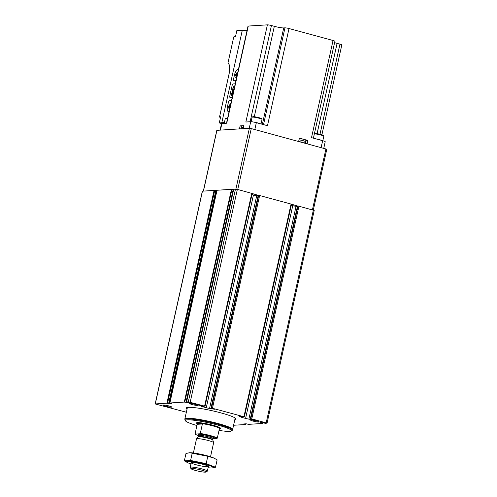 <?xml version="1.0" encoding="UTF-8"?>
<svg xmlns="http://www.w3.org/2000/svg" width="497" height="497" viewBox="0 0 497 497"><rect width="100%" height="100%" fill="white"/><g stroke="black" fill="none" stroke-linecap="round" stroke-linejoin="round"><path stroke-width="0.75" d="M291.459 204.168L258.701 195.271L211.529 408.037L243.921 416.741L238.659 415.852L240.542 416.877A4.386 0.509 -167.5 0 0 242.822 417.666L245.593 418.418A4.386 0.509 -167.5 0 0 248.873 419.139L254.141 419.953L250.326 418.766L251.78 418.878L267.057 423.146L265.205 423.295L261.801 422.5L260.198 422.63L262.919 423.444L248.494 424.351L246.152 423.798L243.642 423.966L245.53 424.537L233.584 425.252M314.104 210.417L298.014 205.951L250.842 418.722M252.147 193.488L237.361 189.376L233.745 189.189M251.967 194.563L253.451 194.967A4.386 0.509 -167.5 0 0 256.732 195.694L258.055 195.917M252.196 193.507L258.229 195.358M291.273 205.242L292.764 205.646A4.386 0.509 -167.5 0 0 296.044 206.373L297.361 206.597M291.509 204.186L297.541 206.044M216.854 190.935L214.077 190.407L202.347 191.177L155.176 403.949L186.35 412.23M233.571 189.904L231.465 189.314L217.034 190.258M187.052 409.05A25.453 2.97 12.5 0 1 186.263 408.037A25.453 2.97 12.5 0 1 211.759 410.646A25.453 2.97 12.5 0 1 235.969 419.058A25.453 2.97 12.5 0 1 234.826 419.642M258.751 422.059A4.386 0.509 12.5 0 1 253.644 421.239A4.386 0.509 12.5 0 1 250.575 419.99A4.386 0.509 12.5 0 1 254.93 420.493A4.386 0.509 12.5 0 1 259.086 421.878A4.386 0.509 12.5 0 1 258.751 422.059M197.818 405.502A4.386 0.509 12.5 0 1 192.712 404.688A4.386 0.509 12.5 0 1 189.643 403.434A4.386 0.509 12.5 0 1 193.998 403.937A4.386 0.509 12.5 0 1 198.154 405.322A4.386 0.509 12.5 0 1 197.818 405.502M171.347 407.173A4.386 0.509 12.5 0 1 166.24 406.353A4.386 0.509 12.5 0 1 163.171 405.105A4.386 0.509 12.5 0 1 167.526 405.608A4.386 0.509 12.5 0 1 171.682 406.993A4.386 0.509 12.5 0 1 171.347 407.173M252.209 193.47L205.037 406.242L199.347 405.173L201.229 406.198A4.386 0.509 -167.5 0 0 203.509 406.987L206.28 407.739A4.386 0.509 -167.5 0 0 209.56 408.459L214.828 409.273L211.529 408.037M205.037 406.242L188.313 401.831L186.561 401.943L189.208 402.781L184.294 402.079L169.875 402.992L171.726 403.576L169.247 403.732L166.905 403.179L155.176 403.949M169.583 406.13A3.597 0.422 12.5 0 1 165.439 405.21M196.054 404.459A3.597 0.422 12.5 0 1 191.91 403.539M256.986 421.015A3.597 0.422 12.5 0 1 252.843 420.095M198.719 435.658A11.412 1.329 12.5 0 1 195.11 434.086L200.024 433.775A11.412 1.329 12.5 0 1 217.059 438.404L213.045 438.658M200.024 433.775L200.285 433.477A11.704 1.367 12.5 0 1 217.319 438.106L217.059 438.404M200.285 433.477L202.391 423.978A11.704 1.367 -167.5 0 0 196.831 423.922A11.704 1.367 -167.5 0 0 197.079 424.308L195.11 434.086M217.319 438.106L219.425 428.6A11.704 1.367 -167.5 0 1 219.68 428.992L219.742 428.706A11.704 1.367 12.5 0 0 208.616 424.842A11.704 1.367 12.5 0 0 196.893 423.643L197.005 423.5M219.289 429.234A11.704 1.367 -167.5 0 0 219.68 428.992M205.398 472.15A7.654 0.895 12.5 0 1 197.352 470.932A7.654 0.895 12.5 0 1 191.09 468.746A7.654 0.895 12.5 0 1 198.732 469.416A7.654 0.895 12.5 0 1 205.938 472.032A7.654 0.895 12.5 0 1 205.398 472.15M191.09 468.746L190.245 467.428A8.778 1.025 12.5 0 1 190.208 467.298A8.778 1.025 12.5 0 1 198.999 468.199A8.778 1.025 12.5 0 1 207.348 471.1A8.778 1.025 12.5 0 1 207.261 471.206L205.938 472.032M193.383 452.984L196.508 438.882A8.778 1.025 12.5 0 1 196.545 438.82A8.778 1.025 12.5 0 1 205.298 439.783A8.778 1.025 12.5 0 1 213.642 442.61A8.778 1.025 12.5 0 1 213.648 442.684L210.523 456.786M196.818 425.5A23.589 2.752 12.5 0 1 185.505 420.853A23.589 2.752 12.5 0 1 209.038 422.916A23.589 2.752 12.5 0 1 231.242 430.992A23.589 2.752 12.5 0 1 229.571 431.346A23.589 2.752 12.5 0 1 219.022 430.421M185.505 420.853L184.946 419.996A24.322 2.839 12.5 0 1 184.859 419.63A24.322 2.839 12.5 0 1 209.212 422.127A24.322 2.839 12.5 0 1 232.347 430.16A24.322 2.839 12.5 0 1 232.105 430.452L231.242 430.992M184.859 419.63L185.014 418.921A24.322 2.839 12.5 0 1 209.374 421.419A24.322 2.839 12.5 0 1 232.503 429.451L232.347 430.16M184.946 419.226A24.465 2.852 12.5 0 1 184.872 418.89A24.465 2.852 12.5 0 1 209.374 421.4A24.465 2.852 12.5 0 1 232.646 429.483A24.465 2.852 12.5 0 1 232.434 429.756M202.391 423.978L197.079 424.308M192.227 453.102L190.6 460.458L184.35 460.849L185.984 453.494L189.605 452.724L207.796 456.283L213.965 458.104A13.823 1.615 -167.5 0 0 207.063 455.761A13.823 1.615 -167.5 0 0 189.705 452.724A13.823 1.615 -167.5 0 0 189.568 452.724M214.282 458.259L217.127 459.868L215.493 467.223L206.168 463.639L190.6 460.458M208.094 467.727A13.823 1.615 -167.5 0 0 211.772 467.994L215.493 467.223M207.796 456.283L206.168 463.639M184.35 460.849L187.512 462.614A13.823 1.615 -167.5 0 0 190.954 463.931M203.211 464.397A8.778 1.025 -167.5 0 0 191.314 462.608A8.778 1.025 -167.5 0 0 199.577 465.614A8.778 1.025 -167.5 0 0 208.33 466.385A8.778 1.025 -167.5 0 0 203.211 464.397M211.772 467.994A13.823 1.615 -167.5 0 0 205.174 464.273A13.823 1.615 -167.5 0 0 190.165 461.353A13.823 1.615 -167.5 0 0 187.512 462.614M203.341 191.084L216.81 130.344L249.376 128.257L251.258 128.58L326.809 149.224L313.327 210.014M214.884 190.575L216.959 190.444M232.192 189.487L233.683 189.388M261.049 123.952L262.043 119.46A5.119 0.596 -167.5 0 0 262.025 119.379L261.584 118.696A4.535 0.528 -167.5 0 0 257.284 117.267A4.535 0.528 -167.5 0 0 252.787 116.745L252.097 117.18A5.119 0.596 -167.5 0 0 252.047 117.242L251.053 121.709M260.235 123.728A5.119 0.596 -167.5 0 0 254.16 122.156M262.025 119.379A5.119 0.596 -167.5 0 0 257.173 117.764A5.119 0.596 -167.5 0 0 252.097 117.18M322.82 140.732L323.814 136.24A5.119 0.596 -167.5 0 0 323.796 136.166L323.354 135.476A4.535 0.528 -167.5 0 0 319.055 134.047A4.535 0.528 -167.5 0 0 314.558 133.525L314.415 133.618M322.013 140.514A5.119 0.596 -167.5 0 0 316.782 139.092M323.796 136.166A5.119 0.596 -167.5 0 0 319.757 134.737A5.119 0.596 -167.5 0 0 314.359 133.879M227.558 118.448A4.535 0.528 -167.5 0 0 225.949 118.435L225.259 118.87A5.119 0.596 -167.5 0 0 225.209 118.932L224.222 123.38M227.452 118.926A5.119 0.596 -167.5 0 0 225.259 118.87M233.919 80.806L235.901 80.8M230.223 97.474L232.211 97.468M231.54 100.481L229.341 100.618A1.46 0.547 -74.8 0 0 228.458 102.071L227.514 106.327A5.486 2.044 -74.8 0 0 228.21 111.49L229.061 111.645M247.003 30.721L242.294 30.292L236.827 30.634L235.466 36.778L233.758 36.884L227.968 63.007A11.953 4.448 105.2 0 1 229.055 74.065L229.049 74.09M221.631 123.567L219.289 122.933L221.792 122.771L242.294 30.292M224.06 123.386L221.792 122.771L224.439 122.405M219.289 122.933L220.649 116.789L219.568 116.857L229.055 74.065M233.758 36.884L235.516 36.567M219.568 116.857L219.885 117.149M313.408 138.172L334.891 41.251A3.144 0.367 -167.5 0 0 333.046 40.493L289.018 28.534A3.144 0.367 -167.5 0 0 284.974 27.844L283.725 27.919A7.312 0.851 -167.5 0 1 274.325 26.322L271.443 25.54A3.144 0.367 -167.5 0 0 267.398 24.85L248.276 26.055A3.144 0.367 -167.5 0 0 248.022 26.142L226.495 123.237M334.593 42.605A7.312 0.851 -167.5 0 0 337.09 43.376L317.074 133.662M321.894 134.805L341.824 44.916A3.144 0.367 -167.5 0 0 339.973 44.158L337.09 43.376M323.771 148.28L325.218 141.738A4.386 0.509 -167.5 0 0 322.646 140.682L321.118 147.559M305.798 140.545A4.753 0.553 -167.5 0 0 306.195 140.545L307.904 140.44L307.165 143.77M333.046 40.493L311.507 137.657L322.646 140.682M267.398 24.85L245.86 122.013L250.699 121.709A4.386 0.509 -167.5 0 1 256.34 122.672L267.479 125.698L289.018 28.534M307.904 140.44L299.387 138.123L298.647 141.452M243.182 128.648L243.853 125.635L240.15 125.871L239.479 128.885M220.109 130.102L221.538 123.641A4.386 0.509 -167.5 0 1 221.892 123.523L226.731 123.219L248.276 26.055M240.15 125.871L241.915 126.35M243.468 127.369A4.026 0.472 12.5 0 0 241.691 127.369L242.002 125.952A4.026 0.472 12.5 0 1 243.778 125.952M299.312 138.458A4.026 0.472 12.5 0 1 303.58 139.315A4.026 0.472 12.5 0 1 305.86 140.26L305.549 141.676A4.026 0.472 12.5 0 0 303.269 140.732A4.026 0.472 12.5 0 0 298.995 139.874M302.356 142.204L299.38 141.651M302.325 142.359L303.493 142.769M228.21 111.49A5.486 2.044 -74.8 0 0 229.154 111.235M230.347 105.849L229.689 106.936L230.422 103.631L230.142 103.364L229.229 106.967L228.962 105.706L228.614 106.706L229.011 108.911L230.012 107.358M235.236 83.813L233.037 83.95A1.46 0.547 -74.8 0 0 232.155 85.409L229.794 96.045A1.46 0.547 -74.8 0 0 229.981 97.418A1.46 0.547 -74.8 0 0 230.049 97.424L232.248 97.288M233.683 90.808A1.839 0.683 -74.8 0 0 233.348 89.901A1.839 0.683 -74.8 0 0 232.192 91.56L231.925 92.765L233.267 92.678M233.174 93.107L232.602 95.2L232.149 95.231L232.379 93.361L231.962 95.244L231.552 95.269L231.832 93.188L231.267 95.741L232.608 95.66M234.503 87.112L233.36 87.186L233.373 86.236L232.838 88.652L233.248 87.677L234.391 87.609M234.112 88.882L232.764 88.969L232.658 89.466L234 89.379M238.324 69.866A5.486 2.044 -74.8 0 0 238.007 69.692A5.486 2.044 -74.8 0 0 234.435 75.122L233.491 79.377A1.46 0.547 -74.8 0 0 233.677 80.756A1.46 0.547 -74.8 0 0 233.745 80.763L235.945 80.62M237.467 73.742L237.162 72.27L235.733 74.6L235.615 75.581L236.485 74.246L235.789 77.83L236.939 74.221L237.131 75.252M229.086 106.165L229.235 108.638M230.13 106.836L229.689 106.936M230.434 103.469L229.558 107.054L229.229 106.967M237.305 74.488L236.939 74.221M237.262 72.637L235.969 75.09M236.063 77.805L236.814 74.333L236.485 74.246M234.087 88.994L232.764 88.969M233.093 89.056L233.006 89.441M234.478 87.224L233.36 87.186M233.503 87.224L233.404 87.671M231.708 95.312L231.614 95.722M232.689 95.306L232.149 95.231M232.304 95.275L231.962 95.244M232.292 95.331L231.552 95.269M232.379 92.293L232.279 92.74M232.236 92.256L233.261 92.187L233.416 91.479A1.323 0.491 -74.8 0 0 233.223 90.373A1.323 0.491 -74.8 0 0 232.391 91.547L232.236 92.256L233.354 92.293M233.677 90.56A1.323 0.491 -74.8 0 0 233.547 90.46L233.223 90.373M233.497 90A1.839 0.683 -74.8 0 0 233.062 90.392M259.639 195.433L212.468 408.199M291.087 203.975L243.921 416.741M298.952 206.112L251.78 418.878M313.365 210.026L266.193 422.798M263.081 422.698L262.925 423.413M245.686 423.823L245.537 424.5M251.78 193.296L204.609 406.061M237.361 189.376L190.196 402.148M202.465 191.14L155.294 403.912M214.077 190.407L166.905 403.179M217.046 190.221L169.875 402.992M231.465 189.314L184.294 402.079M233.752 189.164L186.586 401.936M235.485 189.059L188.313 401.831M187.829 402.278L187.698 402.874M233.112 189.773L185.94 402.545M231.906 189.394L184.735 402.166M216.419 190.96L169.247 403.732M215.785 190.848L168.62 403.62M214.704 190.525L167.532 403.291M245.356 423.848L245.232 424.401M261.273 422.537L261.173 422.984M262.851 422.649L262.696 423.345M297.554 205.982L250.389 418.747M292.764 205.646L245.593 418.418M296.044 206.373L248.873 419.139M243.002 416.84L242.822 417.666M240.691 416.213L240.542 416.877M201.378 405.527L201.229 406.198M203.695 406.155L203.509 406.987M253.451 194.967L206.28 407.739M256.732 195.694L209.56 408.459M258.241 195.296L211.076 408.068M199.378 435.31A8.194 0.957 12.5 0 1 205.416 435.123A8.194 0.957 12.5 0 1 213.424 438.236A8.194 0.957 12.5 0 1 212.554 438.236M212.834 440.069L212.815 439.683A7.312 0.851 12.5 0 0 205.857 437.267A7.312 0.851 12.5 0 0 198.533 436.515L198.353 436.863A7.43 0.87 12.5 0 1 205.764 437.677A7.43 0.87 12.5 0 1 212.834 440.069L213.642 442.61M198.533 436.515L198.757 435.515A7.312 0.851 12.5 0 1 206.081 436.26A7.312 0.851 12.5 0 1 213.039 438.677L212.815 439.683M196.967 423.525A12.288 1.435 12.5 0 1 208.628 424.177A12.288 1.435 12.5 0 1 219.804 428.563M216.928 130.307L203.453 191.078M249.376 128.257L235.895 189.084M251.258 128.58L237.752 189.487M325.945 148.87L312.445 209.777M256.34 122.672L254.812 129.549M250.699 121.709L249.245 128.269M221.892 123.523L220.438 130.084M339.973 44.158L320 134.271M284.974 27.844L263.522 124.623M283.725 27.919L262.354 124.306M274.325 26.322L254.278 116.739M271.443 25.54L250.115 121.746M306.195 140.545L305.574 143.335M299.182 141.602L303.717 142.832M230.372 97.518L230.049 97.424M234.068 80.849L233.745 80.763M228.931 106.992L228.608 106.898M230.291 103.749L229.968 103.656M228.943 106.793L228.614 106.706M236.137 74.482L235.814 74.395M236.063 74.687L235.733 74.6M236.081 77.644L235.752 77.557M314.222 210.38L267.057 423.146M233.727 189.177L186.561 401.943M217.009 190.233L169.837 403.005M245.717 423.823L245.561 424.525M263.099 422.705L262.938 423.432M297.498 206L250.326 418.766M291.515 204.149L244.35 416.921M258.185 195.321L211.014 408.087M207.348 471.1L208.367 466.515M190.208 467.298L191.227 462.713M198.353 436.863L196.545 438.82M213.176 438.211L213.039 438.677M198.757 435.515L198.607 434.894L199.427 435.31M219.289 428.582L219.742 428.706M232.646 429.483L235.18 418.045M184.872 418.89L187.406 407.453M219.519 116.969L229.03 74.072C230.068 68.077 229.757 64.498 228.098 63.336M241.691 127.369L242.051 128.723M303.94 142.894L304.009 142.887C304.369 143.161 304.878 142.757 305.549 141.676M220.562 117.174L219.73 117.23M220.159 119.013L220.028 119.597M235.969 34.517L235.839 35.101M230.291 97.505L229.981 97.418M238.343 69.785L238.007 69.692M233.988 80.837L233.677 80.756"/></g></svg>
